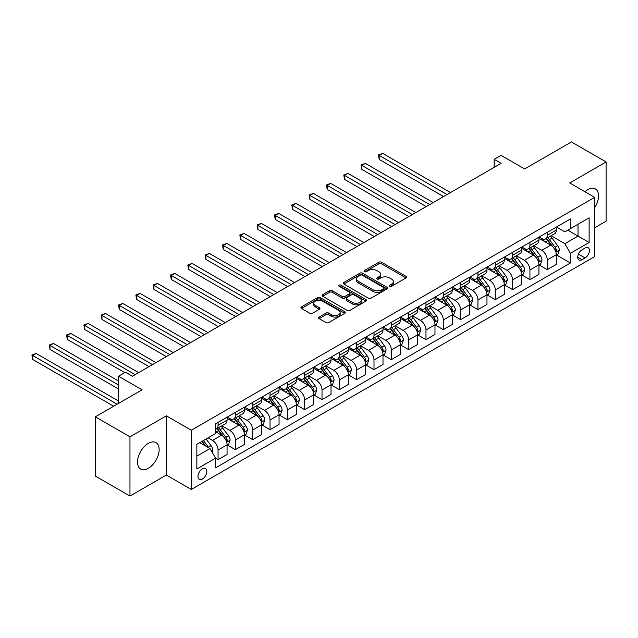 <?xml version="1.0" encoding="UTF-8"?>
<svg xmlns="http://www.w3.org/2000/svg" width="638" height="638" viewBox="0 0 638 638"><rect width="100%" height="100%" fill="white"/><g stroke="black" fill="none" stroke-linecap="round" stroke-linejoin="round"><path stroke-width="0.96" d="M389.698 286.295A1.348 0.782 0 0 0 391.604 286.295L406.055 277.945A1.922 1.109 0 0 0 406.621 277.163A1.922 1.109 0 0 0 406.055 276.374L381.564 262.234A1.922 1.109 0 0 0 378.844 262.234L364.394 270.584A1.348 0.782 0 0 0 363.995 271.134A1.348 0.782 0 0 0 364.394 271.684A1.348 0.782 0 0 0 366.292 271.684L368.166 270.6A6.157 3.557 0 0 1 376.875 270.6L378.916 271.78A6.157 3.557 0 0 1 380.719 274.292A6.157 3.557 0 0 1 378.916 276.804L377.042 277.889A1.348 0.782 0 0 0 376.651 278.439A1.348 0.782 0 0 0 377.042 278.989A1.348 0.782 0 0 0 378.948 278.989L380.822 277.905A6.157 3.557 0 0 1 389.523 277.905L391.565 279.085A6.157 3.557 0 0 1 393.367 281.597A6.157 3.557 0 0 1 391.565 284.109L389.698 285.194A1.348 0.782 0 0 0 389.3 285.744A1.348 0.782 0 0 0 389.698 286.295L389.698 285.194M148.335 468.332A15.288 8.828 120 0 0 158.32 454.854A15.288 8.828 120 0 0 155.975 442.605A15.288 8.828 120 0 0 148.335 443.362A15.288 8.828 120 0 0 138.342 456.832A15.288 8.828 120 0 0 140.687 469.09A15.288 8.828 120 0 0 148.335 468.332M594.664 207.741A15.288 8.828 120 0 0 595.382 188.92A15.288 8.828 120 0 0 587.734 189.677A15.288 8.828 120 0 0 584.918 191.735M202.39 479.05A6.276 3.621 120 0 0 206.489 473.524A6.276 3.621 120 0 0 205.532 468.499A6.276 3.621 120 0 0 202.39 468.81A6.276 3.621 120 0 0 198.298 474.337A6.276 3.621 120 0 0 199.255 479.361A6.276 3.621 120 0 0 202.39 479.05M319.12 317.062A1.922 1.109 0 0 0 318.553 317.852A1.922 1.109 0 0 0 319.12 318.633L325.986 322.605A1.922 1.109 0 0 0 328.706 322.605L344.767 313.33A1.922 1.109 0 0 0 345.325 312.548A1.922 1.109 0 0 0 344.767 311.759L320.276 297.619A1.922 1.109 0 0 0 317.549 297.619L301.495 306.894A1.922 1.109 0 0 0 300.937 307.675A1.922 1.109 0 0 0 301.495 308.465L309.797 313.258A1.922 1.109 0 0 0 312.516 313.258L319.391 309.286A1.922 1.109 0 0 0 319.949 308.505A1.922 1.109 0 0 0 319.391 307.715L315.276 305.339A5.144 2.975 0 0 1 313.768 303.241A5.144 2.975 0 0 1 316.942 300.49A5.144 2.975 0 0 1 322.549 301.136L338.674 310.443A5.144 2.975 0 0 1 340.182 312.548A5.144 2.975 0 0 1 337.008 315.292A5.144 2.975 0 0 1 331.393 314.646L328.706 313.099A1.922 1.109 0 0 0 325.986 313.099L319.12 317.062L319.12 318.633M594.664 227.766L606.1 221.171L606.1 161.948L571.449 141.939L524.667 168.95L501.101 155.345L494.171 159.348L501.101 163.344L132.393 376.221L125.463 372.217L118.532 376.221L118.532 403.431M129.969 436.839L129.969 496.061L166.351 475.055L166.351 415.832L129.969 436.839L95.317 416.829L142.099 389.826L118.532 376.221M166.351 415.832L191.304 430.235L594.664 197.357L594.664 256.58L191.304 489.458L191.304 430.235M606.1 161.948L569.718 182.954L594.664 197.357M368.301 298.169A1.922 1.109 0 0 0 371.021 298.169L387.075 288.902A1.922 1.109 0 0 0 387.641 288.121A1.922 1.109 0 0 0 387.075 287.331L362.583 273.192A1.922 1.109 0 0 0 359.864 273.192L343.81 282.459A1.922 1.109 0 0 0 343.244 283.248A1.922 1.109 0 0 0 343.81 284.03L368.301 298.169M339.655 286.582A1.348 0.782 0 0 1 341.019 286.773L341.019 285.17L365.917 299.549A1.922 1.109 0 0 1 366.483 300.331A1.922 1.109 0 0 1 365.917 301.12L349.863 310.387A1.922 1.109 0 0 1 347.144 310.387L322.653 296.247L322.653 294.676A1.922 1.109 0 0 0 322.094 295.466A1.922 1.109 0 0 0 322.653 296.247M322.653 294.676L329.527 290.713A1.922 1.109 0 0 1 332.246 290.713L342.175 296.447A1.922 1.109 0 0 0 344.903 296.447L349.457 293.815A1.922 1.109 0 0 0 350.023 293.025A1.922 1.109 0 0 0 349.457 292.244L339.121 286.271A1.348 0.782 0 0 1 338.722 285.72A1.348 0.782 0 0 1 339.552 285.003A1.348 0.782 0 0 1 341.019 285.17M129.969 496.061L95.317 476.052L95.317 416.829M585.102 248.015L582.047 249.777A6.077 3.509 120 0 0 578.084 255.128A6.077 3.509 120 0 0 579.009 260.001A6.077 3.509 120 0 0 582.047 259.698L585.102 257.943A6.077 3.509 120 0 0 589.073 252.584A6.077 3.509 120 0 0 588.14 247.711A6.077 3.509 120 0 0 585.102 248.015M556.48 227.008L564.861 231.849L570.404 228.651L570.404 218.97L215.564 423.831L215.564 433.521L196.847 444.319L196.847 468.97L215.564 458.164L215.564 467.853L570.404 262.984L570.404 253.302L564.861 243.692L551.08 235.741M570.404 228.651L589.121 217.845L589.121 242.496L570.404 253.302M166.351 475.055L191.304 489.458M494.171 159.348L494.171 167.347M567.772 230.166L578.028 236.092L578.028 224.249L589.121 217.845M564.861 243.692L578.028 236.092L589.121 242.496M196.847 456.17L210.014 448.562L199.758 442.644M215.564 458.243L218.052 459.687L218.052 450.005A7.839 4.53 -120 0 0 212.51 440.403L208.076 437.843M218.052 459.687L227.064 454.487L227.064 444.806A7.839 4.53 -120 0 0 221.522 435.196L215.564 431.759M227.272 445.005L235.382 449.686L235.382 440.005A7.839 4.53 -120 0 0 229.839 430.395L221.88 425.801M235.382 449.686L244.394 444.479L244.394 434.797A7.839 4.53 -120 0 0 238.851 425.195L227.064 418.392M244.601 434.996L252.712 439.678L252.712 429.996A7.839 4.53 -120 0 0 247.161 420.394L239.202 415.801M252.712 439.678L261.716 434.478L261.716 424.796A7.839 4.53 -120 0 0 256.173 415.194L244.394 408.392M261.923 424.996L270.034 429.677L270.034 419.995A7.839 4.53 -120 0 0 264.491 410.394L256.532 405.792M270.034 429.677L279.045 424.477L279.045 414.796A7.839 4.53 -120 0 0 273.503 405.186L261.716 398.383M279.253 414.995L287.363 419.676L287.363 409.987A7.839 4.53 -120 0 0 281.821 400.385L273.854 395.791M287.363 419.676L296.375 414.469L296.375 404.787A7.839 4.53 -120 0 0 290.824 395.185L279.045 388.382M296.582 404.986L304.685 409.668L304.685 399.986A7.839 4.53 -120 0 0 299.142 390.384L291.183 385.791M304.685 409.668L313.697 404.468L313.697 394.786A7.839 4.53 -120 0 0 308.154 385.185L296.375 378.382M313.904 394.986L322.015 399.667L322.015 389.985A7.839 4.53 -120 0 0 316.472 380.384L308.513 375.782M322.015 399.667L331.026 394.467L331.026 384.786A7.839 4.53 -120 0 0 325.484 375.176L313.697 368.373M331.234 384.985L339.344 389.666L339.344 379.977A7.839 4.53 -120 0 0 333.794 370.375L325.835 365.781M339.344 389.666L348.348 384.459L348.348 374.777A7.839 4.53 -120 0 0 342.805 365.175L331.026 358.373M348.555 374.977L356.666 379.658L356.666 369.976A7.839 4.53 -120 0 0 351.123 360.374L343.164 355.781M356.666 379.658L365.678 374.458L365.678 364.776A7.839 4.53 -120 0 0 360.135 355.175L348.348 348.372M365.885 364.976L373.996 369.657L373.996 359.976A7.839 4.53 -120 0 0 368.453 350.374L360.486 345.772M373.996 369.657L383.007 364.457L383.007 354.776A7.839 4.53 -120 0 0 377.457 345.166L365.678 338.363M383.215 354.975L391.317 359.657L391.317 349.967A7.839 4.53 -120 0 0 385.775 340.365L377.816 335.771M391.317 359.657L400.329 354.449L400.329 344.767A7.839 4.53 -120 0 0 394.786 335.165L383.007 328.363M400.536 344.967L408.647 349.648L408.647 339.966A7.839 4.53 -120 0 0 403.104 330.364L395.145 325.771M408.647 349.648L417.659 344.448L417.659 334.767A7.839 4.53 -120 0 0 412.116 325.165L400.329 318.362M417.866 334.966L425.977 339.647L425.977 329.966A7.839 4.53 -120 0 0 420.426 320.364L412.467 315.762M425.977 339.647L434.98 334.448L434.98 324.766A7.839 4.53 -120 0 0 429.438 315.156L417.659 308.353M435.188 324.965L443.298 329.647L443.298 319.957A7.839 4.53 -120 0 0 437.756 310.355L429.797 305.761M443.298 329.647L452.31 324.439L452.31 314.757A7.839 4.53 -120 0 0 446.767 305.155L434.98 298.353M452.517 314.957L460.628 319.638L460.628 309.956A7.839 4.53 -120 0 0 455.085 300.354L447.118 295.761M460.628 319.638L469.64 314.438L469.64 304.757A7.839 4.53 -120 0 0 464.089 295.155L452.31 288.352M469.847 304.956L477.95 309.637L477.95 299.956A7.839 4.53 -120 0 0 472.407 290.354L464.448 285.752M477.95 309.637L486.961 304.438L486.961 294.756A7.839 4.53 -120 0 0 481.419 285.146L469.64 278.343M487.169 294.955L495.279 299.637L495.279 289.947A7.839 4.53 -120 0 0 489.737 280.345L481.778 275.752M495.279 299.637L504.291 294.429L504.291 284.747A7.839 4.53 -120 0 0 498.749 275.145L486.961 268.343M504.499 284.947L512.609 289.628L512.609 279.946A7.839 4.53 -120 0 0 507.058 270.345L499.099 265.751M512.609 289.628L521.613 284.428L521.613 274.747A7.839 4.53 -120 0 0 516.07 265.145L504.291 258.342M521.82 274.946L529.931 279.627L529.931 269.946A7.839 4.53 -120 0 0 524.388 260.344L516.429 255.742M529.931 279.627L538.943 274.428L538.943 264.738A7.839 4.53 -120 0 0 533.4 255.136L521.613 248.334M539.15 264.945L547.26 269.627L547.26 259.937A7.839 4.53 -120 0 0 541.718 250.335L533.751 245.742M547.26 269.627L556.272 264.419L556.272 254.737A7.839 4.53 -120 0 0 550.722 245.136L538.943 238.333M539.15 237.009L541.718 238.492A7.839 4.53 -120 0 0 545.634 238.883A7.839 4.53 -120 0 0 547.26 235.294L547.26 232.328M521.82 247.018L524.388 248.493A7.839 4.53 -120 0 0 528.312 248.884A7.839 4.53 -120 0 0 529.931 245.295L529.931 242.336M504.499 257.018L507.058 258.502A7.839 4.53 -120 0 0 510.982 258.884A7.839 4.53 -120 0 0 512.609 255.296L512.609 252.337M487.169 267.019L489.737 268.502A7.839 4.53 -120 0 0 493.652 268.893A7.839 4.53 -120 0 0 495.279 265.304L495.279 262.338M469.847 277.028L472.407 278.503A7.839 4.53 -120 0 0 476.331 278.894A7.839 4.53 -120 0 0 477.95 275.305L477.95 272.346M452.517 287.028L455.085 288.512A7.839 4.53 -120 0 0 459.001 288.894A7.839 4.53 -120 0 0 460.628 285.306L460.628 282.347M435.188 297.029L437.756 298.512A7.839 4.53 -120 0 0 441.679 298.903A7.839 4.53 -120 0 0 443.298 295.314L443.298 292.348M417.866 307.038L420.426 308.513A7.839 4.53 -120 0 0 424.35 308.904A7.839 4.53 -120 0 0 425.977 305.315L425.977 302.356M400.536 317.038L403.104 318.522A7.839 4.53 -120 0 0 407.02 318.904A7.839 4.53 -120 0 0 408.647 315.316L408.647 312.357M383.215 327.039L385.775 328.522A7.839 4.53 -120 0 0 389.698 328.913A7.839 4.53 -120 0 0 391.317 325.324L391.317 322.357M365.885 337.047L368.453 338.523A7.839 4.53 -120 0 0 372.369 338.914A7.839 4.53 -120 0 0 373.996 335.325L373.996 332.366M348.555 347.048L351.123 348.531A7.839 4.53 -120 0 0 355.047 348.914A7.839 4.53 -120 0 0 356.666 345.325L356.666 342.367M331.234 357.049L333.794 358.532A7.839 4.53 -120 0 0 337.717 358.923A7.839 4.53 -120 0 0 339.344 355.334L339.344 352.367M313.904 367.057L316.472 368.533A7.839 4.53 -120 0 0 320.388 368.923A7.839 4.53 -120 0 0 322.015 365.335L322.015 362.376M296.582 377.058L299.142 378.541A7.839 4.53 -120 0 0 303.066 378.932A7.839 4.53 -120 0 0 304.685 375.335L304.685 372.377M279.253 387.067L281.821 388.542A7.839 4.53 -120 0 0 285.736 388.933A7.839 4.53 -120 0 0 287.363 385.344L287.363 382.377M261.923 397.067L264.491 398.543A7.839 4.53 -120 0 0 268.415 398.933A7.839 4.53 -120 0 0 270.034 395.345L270.034 392.386M244.601 407.068L247.161 408.551A7.839 4.53 -120 0 0 251.085 408.942A7.839 4.53 -120 0 0 252.712 405.345L252.712 402.387M227.272 417.077L229.839 418.552A7.839 4.53 -120 0 0 233.755 418.943A7.839 4.53 -120 0 0 235.382 415.354L235.382 412.387M556.48 254.937L570.404 262.984M545.634 238.883L554.645 233.683A7.839 4.53 -120 0 0 556.272 230.087L556.272 227.128M528.312 248.884L537.316 243.684A7.839 4.53 -120 0 0 538.943 240.095L538.943 237.129M510.982 258.884L519.994 253.685A7.839 4.53 -120 0 0 521.613 250.096L521.613 247.137M493.652 268.893L502.664 263.693A7.839 4.53 -120 0 0 504.291 260.097L504.291 257.138M476.331 278.894L485.343 273.694A7.839 4.53 -120 0 0 486.961 270.105L486.961 267.139M459.001 288.894L468.013 283.695A7.839 4.53 -120 0 0 469.64 280.106L469.64 277.147M441.679 298.903L450.683 293.703A7.839 4.53 -120 0 0 452.31 290.107L452.31 287.148M424.35 308.904L433.361 303.704A7.839 4.53 -120 0 0 434.98 300.115L434.98 297.149M407.02 318.904L416.032 313.705A7.839 4.53 -120 0 0 417.659 310.116L417.659 307.157M389.698 328.913L398.71 323.713A7.839 4.53 -120 0 0 400.329 320.116L400.329 317.158M372.369 338.914L381.38 333.714A7.839 4.53 -120 0 0 383.007 330.125L383.007 327.166M355.047 348.914L364.051 343.715A7.839 4.53 -120 0 0 365.678 340.126L365.678 337.167M337.717 358.923L346.729 353.723A7.839 4.53 -120 0 0 348.348 350.126L348.348 347.168M320.388 368.923L329.399 363.724A7.839 4.53 -120 0 0 331.026 360.135L331.026 357.176M303.066 378.932L312.078 373.724A7.839 4.53 -120 0 0 313.697 370.136L313.697 367.177M285.736 388.933L294.748 383.733A7.839 4.53 -120 0 0 296.375 380.144L296.375 377.178M268.415 398.933L277.418 393.734A7.839 4.53 -120 0 0 279.045 390.145L279.045 387.186M251.085 408.942L260.097 403.734A7.839 4.53 -120 0 0 261.716 400.146L261.716 397.187M233.755 418.943L242.767 413.743A7.839 4.53 -120 0 0 244.394 410.154L244.394 407.188M215.564 429.262A7.839 4.53 -120 0 0 216.434 428.943L225.445 423.744A7.839 4.53 -120 0 0 227.064 420.155L227.064 417.196M216.434 428.943A7.839 4.53 -120 0 0 218.052 425.355L218.052 422.396M210.014 448.562L215.564 458.164M390.233 286.478L391.565 285.712A6.157 3.557 0 0 0 393.367 283.2L393.367 281.597M380.719 274.292L380.719 275.895A6.157 3.557 0 0 1 378.916 278.407L377.584 279.173M406.031 277.961L381.564 263.837A1.922 1.109 0 0 0 378.844 263.837L364.928 271.868M387.051 288.918L362.583 274.795A1.922 1.109 0 0 0 359.864 274.795L343.834 284.046M383.677 288.671A1.348 0.782 0 0 0 384.068 288.121A1.348 0.782 0 0 0 383.677 287.571L362.177 275.153A1.348 0.782 0 0 0 360.271 275.153L358.301 276.294A6.157 3.557 0 0 0 356.498 278.806A6.157 3.557 0 0 0 358.301 281.326L372.999 289.804A6.157 3.557 0 0 0 381.699 289.804L383.677 288.671L383.677 290.266A1.348 0.782 0 0 0 384.068 289.716L384.068 288.121M356.498 278.806L356.498 280.409A6.157 3.557 0 0 0 358.301 282.921L358.301 281.326M383.677 290.266L381.699 291.406A6.157 3.557 0 0 1 372.999 291.406L358.301 282.921M322.676 296.263L329.527 292.308L329.527 290.713M350.023 293.025L350.023 294.628A1.922 1.109 0 0 1 349.457 295.41L344.903 298.042A1.922 1.109 0 0 1 342.175 298.042L332.246 292.308A1.922 1.109 0 0 0 329.527 292.308M341.019 286.773L365.893 301.136M352.487 302.396A5.144 2.975 0 0 0 358.093 303.042A5.144 2.975 0 0 0 361.267 300.291A5.144 2.975 0 0 0 359.76 298.193L354.082 294.916A1.922 1.109 0 0 0 351.363 294.916L346.801 297.547A1.922 1.109 0 0 0 346.243 298.329A1.922 1.109 0 0 0 346.801 299.118L352.487 302.396L352.487 303.999A5.144 2.975 0 0 0 358.093 304.637A5.144 2.975 0 0 0 361.267 301.894L361.267 300.291M346.243 298.329L346.243 299.932A1.922 1.109 0 0 0 346.801 300.713L346.801 299.118M352.487 303.999L346.801 300.713M340.182 312.548L340.182 314.151A5.144 2.975 0 0 1 337.008 316.895A5.144 2.975 0 0 1 331.393 316.249L328.706 314.701A1.922 1.109 0 0 0 325.986 314.701L319.144 318.649M313.768 303.241L313.768 304.836A5.144 2.975 0 0 0 315.276 306.942L315.276 305.339M319.367 309.302L315.276 306.942M344.735 313.346L320.276 299.222A1.922 1.109 0 0 0 317.549 299.222L301.527 308.481M556.272 255.056L557.931 254.099L559.319 250.096A5.192 2.999 -120 0 0 557.66 245.67L551.998 238.11A14.993 8.661 -120 0 0 550.363 236.156M544.724 241.674A14.993 8.661 -120 0 0 541.654 238.46M555.794 251.874L556.511 250.319A5.192 2.999 -120 0 0 555.028 247.193L549.366 239.633A14.993 8.661 -120 0 0 547.723 237.671M546.327 238.476A12.449 7.185 60 0 1 548.377 240.805L553.17 247.201M450.508 192.556L382.656 153.383L379.195 155.385L379.195 159.388L443.577 196.56M546.064 238.636A14.993 8.661 60 0 1 547.699 240.59L551.463 245.622M379.195 159.388L378.43 154.946L447.039 194.558M378.43 154.946L382.656 153.383M538.943 265.065L540.609 264.1L541.989 260.097A5.192 2.999 -120 0 0 540.33 255.679L534.668 248.118A14.993 8.661 -120 0 0 533.033 246.156M527.403 251.675A14.993 8.661 -120 0 0 524.332 248.461M538.472 261.883L539.19 260.32A5.192 2.999 -120 0 0 537.698 257.194L532.036 249.633A14.993 8.661 -120 0 0 530.401 247.68M529.006 248.485A12.449 7.185 60 0 1 531.047 250.806L535.84 257.202M433.178 202.557L365.335 163.392L361.866 165.386L361.866 169.389L426.248 206.56M528.735 248.637A14.993 8.661 60 0 1 530.369 250.598L534.142 255.623M361.866 169.389L361.1 164.947L429.717 204.559M361.1 164.947L365.335 163.392M521.613 275.066L523.28 274.109L524.667 270.105A5.192 2.999 -120 0 0 523.008 265.679L517.346 258.119A14.993 8.661 -120 0 0 515.703 256.157M510.073 261.676A14.993 8.661 -120 0 0 507.003 258.47M521.142 271.884L521.86 270.329A5.192 2.999 -120 0 0 520.377 267.202L514.707 259.642A14.993 8.661 -120 0 0 513.072 257.68M511.676 258.486A12.449 7.185 60 0 1 513.718 260.806L518.511 267.21M415.856 212.566L348.005 173.392L344.536 175.394L344.536 179.39L408.926 216.569M511.413 258.637A14.993 8.661 60 0 1 513.048 260.599L516.812 265.623M344.536 179.39L343.778 174.956L412.387 214.567M343.778 174.956L348.005 173.392M504.291 285.066L505.95 284.109L507.338 280.106A5.192 2.999 -120 0 0 505.679 275.68L500.017 268.119A14.993 8.661 -120 0 0 498.382 266.166M492.751 271.684A14.993 8.661 -120 0 0 489.681 268.47M503.813 281.884L504.53 280.329A5.192 2.999 -120 0 0 503.047 277.203L497.385 269.643A14.993 8.661 -120 0 0 495.75 267.681M494.354 268.486A12.449 7.185 60 0 1 496.396 270.815L501.189 277.211M398.527 222.566L330.675 183.393L327.214 185.395L327.214 189.398L391.596 226.57M494.083 268.646A14.993 8.661 60 0 1 495.718 270.608L499.482 275.632M327.214 189.398L326.449 184.956L395.066 224.568M326.449 184.956L330.675 183.393M486.961 295.075L488.628 294.11L490.008 290.107A5.192 2.999 -120 0 0 488.357 285.688L482.687 278.128A14.993 8.661 -120 0 0 481.052 276.166M475.422 281.685A14.993 8.661 -120 0 0 472.351 278.471M486.491 291.893L487.209 290.33A5.192 2.999 -120 0 0 485.717 287.204L480.055 279.643A14.993 8.661 -120 0 0 478.42 277.69M477.025 278.495A12.449 7.185 60 0 1 479.066 280.816L483.859 287.212M381.205 232.567L313.354 193.402L309.885 195.395L309.885 199.399L374.275 236.57M476.753 278.647A14.993 8.661 60 0 1 478.396 280.608L482.161 285.633M309.885 199.399L309.127 194.957L377.736 234.569M309.127 194.957L313.354 193.402M469.64 305.076L471.299 304.119L472.686 300.115A5.192 2.999 -120 0 0 471.027 295.689L465.365 288.129A14.993 8.661 -120 0 0 463.73 286.167M458.092 291.694A14.993 8.661 -120 0 0 455.022 288.48M469.161 301.894L469.879 300.339A5.192 2.999 -120 0 0 468.396 297.212L462.733 289.652A14.993 8.661 -120 0 0 461.091 287.69M459.695 288.496A12.449 7.185 60 0 1 461.745 290.816L466.537 297.22M363.875 242.576L296.024 203.402L292.563 205.404L292.563 209.4L356.945 246.579M459.432 288.647A14.993 8.661 60 0 1 461.067 290.609L464.831 295.633M292.563 209.4L291.797 204.965L360.406 244.577M291.797 204.965L296.024 203.402M452.31 315.076L453.977 314.119L455.357 310.116A5.192 2.999 -120 0 0 453.698 305.69L448.035 298.129A14.993 8.661 -120 0 0 446.401 296.176M440.77 301.694A14.993 8.661 -120 0 0 437.7 298.48M451.84 311.894L452.557 310.339A5.192 2.999 -120 0 0 451.066 307.213L445.404 299.653A14.993 8.661 -120 0 0 443.769 297.691M442.373 298.496A12.449 7.185 60 0 1 444.415 300.825L449.208 307.221M346.546 252.576L278.702 213.403L275.233 215.405L275.233 219.408L339.615 256.58M442.102 298.656A14.993 8.661 60 0 1 443.737 300.618L447.509 305.642M275.233 219.408L274.468 214.966L343.084 254.578M274.468 214.966L278.702 213.403M434.98 325.085L436.647 324.12L438.035 320.116A5.192 2.999 -120 0 0 436.376 315.698L430.714 308.138A14.993 8.661 -120 0 0 429.071 306.176M423.441 311.695A14.993 8.661 -120 0 0 420.37 308.481M434.51 321.903L435.228 320.34A5.192 2.999 -120 0 0 433.744 317.214L428.074 309.653A14.993 8.661 -120 0 0 426.439 307.699M425.044 308.505A12.449 7.185 60 0 1 427.085 310.826L431.878 317.222M329.224 262.585L261.373 223.412L257.904 225.405L257.904 229.409L322.294 266.58M424.78 308.656A14.993 8.661 60 0 1 426.415 310.618L430.179 315.643M257.904 229.409L257.146 224.967L325.755 264.579M257.146 224.967L261.373 223.412M417.659 335.086L419.318 334.129L420.705 330.125A5.192 2.999 -120 0 0 419.046 325.699L413.384 318.139A14.993 8.661 -120 0 0 411.749 316.177M406.119 321.704A14.993 8.661 -120 0 0 403.049 318.49M417.18 331.904L417.898 330.348A5.192 2.999 -120 0 0 416.415 327.222L410.752 319.662A14.993 8.661 -120 0 0 409.118 317.7M407.722 318.506A12.449 7.185 60 0 1 409.763 320.826L414.556 327.23M311.894 272.586L244.043 233.412L240.582 235.414L240.582 239.417L304.964 276.589M407.451 318.657A14.993 8.661 60 0 1 409.086 320.619L412.85 325.643M240.582 239.417L239.816 234.975L308.433 274.587M239.816 234.975L244.043 233.412M400.329 345.086L401.996 344.129L403.375 340.126A5.192 2.999 -120 0 0 401.725 335.7L396.054 328.139A14.993 8.661 -120 0 0 394.42 326.185M388.789 331.704A14.993 8.661 -120 0 0 385.719 328.49M399.859 341.904L400.576 340.349A5.192 2.999 -120 0 0 399.085 337.223L393.423 329.663A14.993 8.661 -120 0 0 391.788 327.701M390.392 328.506A12.449 7.185 60 0 1 392.434 330.835L397.227 337.231M294.573 282.586L226.721 243.413L223.252 245.415L223.252 249.418L287.642 286.59M390.121 328.666A14.993 8.661 60 0 1 391.764 330.628L395.528 335.652M223.252 249.418L222.495 244.976L291.103 284.588M222.495 244.976L226.721 243.413M383.007 355.095L384.666 354.13L386.054 350.126A5.192 2.999 -120 0 0 384.395 345.708L378.733 338.148A14.993 8.661 -120 0 0 377.098 336.186M371.46 341.705A14.993 8.661 -120 0 0 368.389 338.491M382.529 351.913L383.247 350.35A5.192 2.999 -120 0 0 381.763 347.224L376.101 339.663A14.993 8.661 -120 0 0 374.458 337.709M373.063 338.515A12.449 7.185 60 0 1 375.112 340.836L379.905 347.231M277.243 292.595L209.392 253.422L205.93 255.415L205.93 259.419L270.313 296.59M372.799 338.666A14.993 8.661 60 0 1 374.434 340.628L378.198 345.652M205.93 259.419L205.165 254.977L273.774 294.589M205.165 254.977L209.392 253.422M365.678 365.096L367.344 364.139L368.724 360.135A5.192 2.999 -120 0 0 367.065 355.709L361.403 348.149A14.993 8.661 -120 0 0 359.768 346.187M354.138 351.713A14.993 8.661 -120 0 0 351.067 348.5M365.207 361.913L365.925 360.358A5.192 2.999 -120 0 0 364.434 357.232L358.771 349.672A14.993 8.661 -120 0 0 357.136 347.71M355.741 348.515A12.449 7.185 60 0 1 357.782 350.836L362.575 357.24M259.913 302.595L192.07 263.422L188.601 265.424L188.601 269.427L252.983 306.599M355.47 348.675A14.993 8.661 60 0 1 357.105 350.629L360.877 355.653M188.601 269.427L187.835 264.985L256.452 304.597M187.835 264.985L192.07 263.422M348.348 375.096L350.015 374.139L351.402 370.136A5.192 2.999 -120 0 0 349.744 365.718L344.081 358.149A14.993 8.661 -120 0 0 342.439 356.195M336.808 361.714A14.993 8.661 -120 0 0 333.738 358.5M347.877 371.914L348.595 370.359A5.192 2.999 -120 0 0 347.112 367.233L341.442 359.673A14.993 8.661 -120 0 0 339.807 357.711M338.411 358.516A12.449 7.185 60 0 1 340.453 360.845L345.246 367.241M242.592 312.596L174.74 273.423L171.271 275.425L171.271 279.428L235.661 316.6M338.148 358.676A14.993 8.661 60 0 1 339.783 360.637L343.547 365.662M171.271 279.428L170.513 274.986L239.122 314.598M170.513 274.986L174.74 273.423M331.026 385.105L332.685 384.14L334.073 380.144A5.192 2.999 -120 0 0 332.414 375.718L326.752 368.158A14.993 8.661 -120 0 0 325.117 366.196M319.486 371.715A14.993 8.661 -120 0 0 316.416 368.501M330.548 381.923L331.266 380.36A5.192 2.999 -120 0 0 329.782 377.241L324.12 369.673A14.993 8.661 -120 0 0 322.485 367.719M321.089 368.525A12.449 7.185 60 0 1 323.131 370.845L327.924 377.241M225.262 322.605L157.411 283.431L153.949 285.425L153.949 289.429L218.332 326.6M320.818 368.676A14.993 8.661 60 0 1 322.453 370.638L326.217 375.662M153.949 289.429L153.184 284.987L221.801 324.598M153.184 284.987L157.411 283.431M313.697 395.105L315.363 394.148L316.743 390.145A5.192 2.999 -120 0 0 315.092 385.719L309.422 378.159A14.993 8.661 -120 0 0 307.787 376.197M302.157 381.723A14.993 8.661 -120 0 0 299.086 378.509M313.226 391.923L313.944 390.368A5.192 2.999 -120 0 0 312.453 387.242L306.79 379.682A14.993 8.661 -120 0 0 305.155 377.72M303.76 378.525A12.449 7.185 60 0 1 305.801 380.846L310.594 387.25M207.94 332.605L140.089 293.432L136.62 295.434L136.62 299.437L201.01 336.609M303.489 378.685A14.993 8.661 60 0 1 305.131 380.639L308.896 385.671M136.62 299.437L135.862 294.995L204.471 334.607M135.862 294.995L140.089 293.432M296.375 405.106L298.034 404.149L299.421 400.146A5.192 2.999 -120 0 0 297.763 395.727L292.1 388.167A14.993 8.661 -120 0 0 290.465 386.205M284.827 391.724A14.993 8.661 -120 0 0 281.757 388.51M295.896 401.924L296.614 400.369A5.192 2.999 -120 0 0 295.131 397.243L289.469 389.682A14.993 8.661 -120 0 0 287.826 387.721M286.43 388.526A12.449 7.185 60 0 1 288.48 390.855L293.273 397.251M190.61 342.606L122.759 303.433L119.298 305.435L119.298 309.438L183.68 346.609M286.167 388.686A14.993 8.661 60 0 1 287.802 390.647L291.566 395.672M119.298 309.438L118.532 304.996L187.141 344.608M118.532 304.996L122.759 303.433M279.045 415.115L280.712 414.15L282.092 410.154A5.192 2.999 -120 0 0 280.433 405.728L274.771 398.168A14.993 8.661 -120 0 0 273.136 396.206M267.505 401.725A14.993 8.661 -120 0 0 264.435 398.511M278.575 411.933L279.292 410.37A5.192 2.999 -120 0 0 277.801 407.251L272.139 399.691A14.993 8.661 -120 0 0 270.504 397.729M269.108 398.535A12.449 7.185 60 0 1 271.15 400.855L275.943 407.251M173.281 352.615L105.437 313.441L101.968 315.435L101.968 319.439L166.351 356.61M268.837 398.686A14.993 8.661 60 0 1 270.472 400.648L274.244 405.672M101.968 319.439L101.203 314.997L169.82 354.608M101.203 314.997L105.437 313.441M261.716 425.115L263.382 424.158L264.77 420.155A5.192 2.999 -120 0 0 263.111 415.729L257.449 408.168A14.993 8.661 -120 0 0 255.806 406.207M250.176 411.733A14.993 8.661 -120 0 0 247.105 408.519M261.245 421.933L261.963 420.378A5.192 2.999 -120 0 0 260.479 417.252L254.809 409.692A14.993 8.661 -120 0 0 253.174 407.73M251.779 408.535A12.449 7.185 60 0 1 253.82 410.856L258.613 417.26M155.959 362.615L88.108 323.442L84.639 325.444L84.639 329.447L149.029 366.619M251.516 408.695A14.993 8.661 60 0 1 253.15 410.649L256.915 415.681M84.639 329.447L83.881 325.005L152.49 364.617M83.881 325.005L88.108 323.442M244.394 435.116L246.053 434.159L247.44 430.156A5.192 2.999 -120 0 0 245.782 425.737L240.119 418.177A14.993 8.661 -120 0 0 238.484 416.215M232.854 421.734A14.993 8.661 -120 0 0 229.784 418.52M243.915 431.934L244.633 430.379A5.192 2.999 -120 0 0 243.15 427.253L237.488 419.692A14.993 8.661 -120 0 0 235.853 417.73M234.457 418.536A12.449 7.185 60 0 1 236.499 420.865L241.292 427.261M138.629 372.616L70.778 333.443L67.317 335.444L67.317 339.448L124.769 372.616M234.186 418.695A14.993 8.661 60 0 1 235.821 420.657L239.585 425.682M67.317 339.448L66.551 335.006L135.168 374.618M66.551 335.006L70.778 333.443M227.064 445.125L228.731 444.16L230.111 440.164A5.192 2.999 -120 0 0 228.46 435.738L222.79 428.178A14.993 8.661 -120 0 0 221.155 426.216M226.594 441.943L227.311 440.38A5.192 2.999 -120 0 0 225.82 437.261L220.158 429.701A14.993 8.661 -120 0 0 218.523 427.739M217.127 428.545A12.449 7.185 60 0 1 219.169 430.865L223.962 437.261M118.532 381.022L53.456 343.451L49.987 345.453L49.987 349.449L118.532 389.021M216.856 428.696A14.993 8.661 60 0 1 218.499 430.658L222.263 435.682M49.987 349.449L49.23 345.006L118.532 385.025M49.23 345.006L53.456 343.451M212.095 452.167L212.789 450.165A5.192 2.999 -120 0 0 211.13 445.739L206.074 438.992M118.532 401.031L36.127 353.452L32.666 355.454L32.666 359.457L113.684 406.231M208.969 447.956A5.192 2.999 -120 0 0 208.498 447.262L203.442 440.515M202.142 441.265L205.771 446.114M201.775 441.472L204.862 445.587M32.666 359.457L31.9 355.015L117.145 404.229M31.9 355.015L36.127 353.452M212.51 440.403L221.522 435.196M229.839 430.395L238.851 425.195M247.161 420.394L256.173 415.194M264.491 410.394L273.503 405.186M281.821 400.385L290.824 395.185M299.142 390.384L308.154 385.185M316.472 380.384L325.484 375.176M333.794 370.375L342.805 365.175M351.123 360.374L360.135 355.175M368.453 350.374L377.457 345.166M385.775 340.365L394.786 335.165M403.104 330.364L412.116 325.165M420.426 320.364L429.438 315.156M437.756 310.355L446.767 305.155M455.085 300.354L464.089 295.155M472.407 290.354L481.419 285.146M489.737 280.345L498.749 275.145M507.058 270.345L516.07 265.145M524.388 260.344L533.4 255.136M541.718 250.335L550.722 245.136M547.26 235.294L556.272 230.087M547.26 259.937L556.272 254.737M529.931 269.946L538.943 264.738M529.931 245.295L538.943 240.095M512.609 279.946L521.613 274.747M512.609 255.296L521.613 250.096M495.279 289.947L504.291 284.747M495.279 265.304L504.291 260.097M477.95 299.956L486.961 294.756M477.95 275.305L486.961 270.105M460.628 309.956L469.64 304.757M460.628 285.306L469.64 280.106M443.298 319.957L452.31 314.757M443.298 295.314L452.31 290.107M425.977 329.966L434.98 324.766M425.977 305.315L434.98 300.115M408.647 339.966L417.659 334.767M408.647 315.316L417.659 310.116M391.317 349.967L400.329 344.767M391.317 325.324L400.329 320.116M373.996 359.976L383.007 354.776M373.996 335.325L383.007 330.125M356.666 369.976L365.678 364.776M356.666 345.325L365.678 340.126M339.344 379.977L348.348 374.777M339.344 355.334L348.348 350.126M322.015 389.985L331.026 384.786M322.015 365.335L331.026 360.135M304.685 399.986L313.697 394.786M304.685 375.335L313.697 370.136M287.363 409.987L296.375 404.787M287.363 385.344L296.375 380.144M270.034 419.995L279.045 414.796M270.034 395.345L279.045 390.145M252.712 429.996L261.716 424.796M252.712 405.345L261.716 400.146M235.382 440.005L244.394 434.797M235.382 415.354L244.394 410.154M218.052 450.005L227.064 444.806M218.052 425.355L227.064 420.155M578.451 254.099L585.102 257.943M577.757 257.218L582.047 259.698M391.565 285.712L391.565 284.109M377.042 278.989L377.042 277.889M378.916 278.407L378.916 276.804M364.394 271.684L364.394 270.584M378.844 263.837L378.844 262.234M381.564 263.837L381.564 262.234M406.055 277.945L406.055 276.374M343.81 284.03L343.81 282.459M359.864 274.795L359.864 273.192M362.583 274.795L362.583 273.192M387.075 288.902L387.075 287.331M372.999 291.406L372.999 289.804M381.699 291.406L381.699 289.804M332.246 292.308L332.246 290.713M342.175 298.042L342.175 296.447M344.903 298.042L344.903 296.447M349.457 295.41L349.457 293.815M365.917 301.12L365.917 299.549M325.986 314.701L325.986 313.099M328.706 314.701L328.706 313.099M331.393 316.249L331.393 314.646M319.391 309.286L319.391 307.715M301.495 308.465L301.495 306.894M317.549 299.222L317.549 297.619M320.276 299.222L320.276 297.619M344.767 313.33L344.767 311.759M555.881 252.162L559.287 250.2M549.366 239.633L551.998 238.11M545.283 241.993L547.699 240.59M555.028 247.193L557.66 245.67M554.613 249.219L556.511 250.319M538.552 262.162L541.957 260.2M532.036 249.633L534.668 248.118M527.953 251.994L530.369 250.598M537.698 257.194L540.33 255.679M537.292 259.227L539.19 260.32M521.23 272.171L524.627 270.201M514.707 259.642L517.346 258.119M510.623 261.995L513.048 260.599M520.377 267.202L523.008 265.679M519.962 269.228L521.86 270.329M503.9 282.171L507.306 280.21M497.385 269.643L500.017 268.119M493.302 272.003L495.718 270.608M503.047 277.203L505.679 275.68M502.632 279.229L504.53 280.329M486.579 292.172L489.976 290.21M480.055 279.643L482.687 278.128M475.972 282.004L478.396 280.608M485.717 287.204L488.357 285.688M485.311 289.237L487.209 290.33M469.249 302.181L472.654 300.211M462.733 289.652L465.365 288.129M458.65 292.005L461.067 290.609M468.396 297.212L471.027 295.689M467.981 299.238L469.879 300.339M451.919 312.181L455.325 310.22M445.404 299.653L448.035 298.129M441.321 302.013L443.737 300.618M451.066 307.213L453.698 305.69M450.659 309.239L452.557 310.339M434.598 322.182L437.995 320.22M428.074 309.653L430.714 308.138M423.991 312.014L426.415 310.618M433.744 317.214L436.376 315.698M433.33 319.247L435.228 320.34M417.268 332.191L420.673 330.221M410.752 319.662L413.384 318.139M406.669 322.015L409.086 320.619M416.415 327.222L419.046 325.699M416 329.248L417.898 330.348M399.946 342.191L403.344 340.229M393.423 329.663L396.054 328.139M389.339 332.023L391.764 330.628M399.085 337.223L401.725 335.7M398.678 339.249L400.576 340.349M382.617 352.192L386.022 350.23M376.101 339.663L378.733 338.148M372.018 342.024L374.434 340.628M381.763 347.224L384.395 345.708M381.349 349.257L383.247 350.35M365.287 362.201L368.692 360.231M358.771 349.672L361.403 348.149M354.688 352.024L357.105 350.629M364.434 357.232L367.065 355.709M364.027 359.258L365.925 360.358M347.965 372.201L351.363 370.239M341.442 359.673L344.081 358.149M337.358 362.033L339.783 360.637M347.112 367.233L349.744 365.718M346.697 369.266L348.595 370.359M330.636 382.202L334.041 380.24M324.12 369.673L326.752 368.158M320.037 372.034L322.453 370.638M329.782 377.241L332.414 375.718M329.368 379.267L331.266 380.36M313.314 392.211L316.711 390.241M306.79 379.682L309.422 378.159M302.707 382.034L305.131 380.639M312.453 387.242L315.092 385.719M312.046 389.268L313.944 390.368M295.984 402.211L299.389 400.249M289.469 389.682L292.1 388.167M285.385 392.043L287.802 390.647M295.131 397.243L297.763 395.727M294.716 399.276L296.614 400.369M278.654 412.212L282.06 410.25M272.139 399.691L274.771 398.168M268.056 402.044L270.472 400.648M277.801 407.251L280.433 405.728M277.394 409.277L279.292 410.37M261.333 422.22L264.73 420.251M254.809 409.692L257.449 408.168M250.726 412.052L253.15 410.649M260.479 417.252L263.111 415.729M260.065 419.278L261.963 420.378M244.003 432.221L247.408 430.259M237.488 419.692L240.119 418.177M233.404 422.053L235.821 420.657M243.15 427.253L245.782 425.737M242.735 429.286L244.633 430.379M226.681 442.222L230.079 440.26M220.158 429.701L222.79 428.178M216.075 432.054L218.499 430.658M225.82 437.261L228.46 435.738M225.413 439.287L227.311 440.38M211.433 451.026L212.757 450.261M208.498 447.262L211.13 445.739"/></g></svg>

